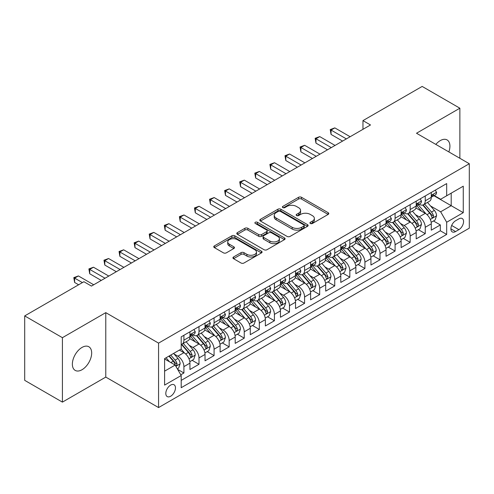 <?xml version="1.0" encoding="UTF-8"?>
<svg xmlns="http://www.w3.org/2000/svg" width="494" height="494" viewBox="0 0 494 494"><rect width="100%" height="100%" fill="white"/><g stroke="black" fill="none" stroke-linecap="round" stroke-linejoin="round"><path stroke-width="0.74" d="M310.356 223.492A1.463 0.846 0 0 0 312.43 223.492L328.164 214.408A2.093 1.21 0 0 0 328.776 213.55A2.093 1.21 0 0 0 328.164 212.698L301.513 197.31A2.093 1.21 0 0 0 298.549 197.31L282.821 206.393A1.463 0.846 0 0 0 282.389 206.992A1.463 0.846 0 0 0 282.821 207.591A1.463 0.846 0 0 0 284.89 207.591L286.928 206.418A6.7 3.866 0 0 1 296.4 206.418L298.623 207.696A6.7 3.866 0 0 1 300.587 210.432A6.7 3.866 0 0 1 298.623 213.167L296.585 214.34A1.463 0.846 0 0 0 296.159 214.939A1.463 0.846 0 0 0 296.585 215.538A1.463 0.846 0 0 0 298.66 215.538L300.698 214.365A6.7 3.866 0 0 1 310.17 214.365L312.393 215.65A6.7 3.866 0 0 1 314.357 218.385A6.7 3.866 0 0 1 312.393 221.121L310.356 222.294A1.463 0.846 0 0 0 309.929 222.893A1.463 0.846 0 0 0 310.356 223.492L310.356 222.294M82.016 369.728A13.653 7.879 120 0 0 90.939 357.693A13.653 7.879 120 0 0 88.846 346.757A13.653 7.879 120 0 0 82.016 347.43A13.653 7.879 120 0 0 73.1 359.465A13.653 7.879 120 0 0 75.193 370.401A13.653 7.879 120 0 0 82.016 369.728M448.842 151.911A13.653 7.879 120 0 0 447.089 139.925A13.653 7.879 120 0 0 440.265 140.605A13.653 7.879 120 0 0 435.832 144.402M170.64 396.244A6.823 3.94 120 0 0 175.098 390.229A6.823 3.94 120 0 0 174.049 384.758A6.823 3.94 120 0 0 170.64 385.098A6.823 3.94 120 0 0 166.175 391.112A6.823 3.94 120 0 0 167.225 396.583A6.823 3.94 120 0 0 170.64 396.244M233.551 256.979A2.093 1.21 0 0 0 232.94 257.831A2.093 1.21 0 0 0 233.551 258.689L241.029 263.006A2.093 1.21 0 0 0 243.993 263.006L261.462 252.916A2.093 1.21 0 0 0 262.073 252.064A2.093 1.21 0 0 0 261.462 251.205L234.811 235.823A2.093 1.21 0 0 0 231.847 235.823L214.377 245.907A2.093 1.21 0 0 0 213.766 246.759A2.093 1.21 0 0 0 214.377 247.618L223.412 252.829A2.093 1.21 0 0 0 226.369 252.829L233.847 248.513A2.093 1.21 0 0 0 234.459 247.661A2.093 1.21 0 0 0 233.847 246.802L229.37 244.221A5.601 3.236 0 0 1 227.728 241.93A5.601 3.236 0 0 1 231.186 238.942A5.601 3.236 0 0 1 237.293 239.646L254.836 249.773A5.601 3.236 0 0 1 256.479 252.064A5.601 3.236 0 0 1 253.021 255.052A5.601 3.236 0 0 1 246.914 254.348L243.993 252.662A2.093 1.21 0 0 0 241.029 252.662L233.551 256.979L233.551 258.689M105.778 312.64L62.411 337.68L24.7 315.907L24.7 380.349L62.411 402.122L105.778 377.089L158.568 407.569L158.568 343.12L105.778 312.64L105.778 377.089M459.871 158.278L459.871 108.205L416.504 133.244L469.3 163.724L158.568 343.12M459.871 108.205L422.16 86.431L362.96 120.616L362.96 129.323M24.7 315.907L83.906 281.728L91.446 286.082L370.5 124.97L362.96 120.616M287.076 236.416A2.093 1.21 0 0 0 290.034 236.416L307.509 226.332A2.093 1.21 0 0 0 308.12 225.48A2.093 1.21 0 0 0 307.509 224.622L280.858 209.234A2.093 1.21 0 0 0 277.894 209.234L260.424 219.324A2.093 1.21 0 0 0 259.813 220.176A2.093 1.21 0 0 0 260.424 221.034L287.076 236.416M255.904 223.807A1.463 0.846 0 0 1 257.386 224.01L257.386 222.269L284.482 237.917A2.093 1.21 0 0 1 285.1 238.769A2.093 1.21 0 0 1 284.482 239.627L267.013 249.711A2.093 1.21 0 0 1 264.049 249.711L237.404 234.323L237.404 232.612A2.093 1.21 0 0 0 236.787 233.471A2.093 1.21 0 0 0 237.404 234.323M237.404 232.612L244.876 228.296A2.093 1.21 0 0 1 247.84 228.296L258.646 234.539A2.093 1.21 0 0 0 261.61 234.539L266.569 231.674A2.093 1.21 0 0 0 267.18 230.822A2.093 1.21 0 0 0 266.569 229.963L255.318 223.467A1.463 0.846 0 0 1 254.885 222.868A1.463 0.846 0 0 1 255.793 222.09A1.463 0.846 0 0 1 257.386 222.269M180.779 374.798L183.91 372.995L177.649 369.376M174.092 354L177.877 356.186A8.534 4.928 60 0 1 183.91 366.634L189.943 363.152L189.943 369.512L198.996 364.282L192.129 360.324M189.177 345.287L192.963 347.473A8.534 4.928 60 0 1 198.996 357.928L205.029 354.445L205.029 360.799L214.081 355.575L207.214 351.611M204.257 336.581L208.048 338.767A8.534 4.928 60 0 1 214.081 349.221L220.114 345.732L220.114 352.092L229.16 346.868L222.3 342.904M219.342 327.874L223.127 330.06A8.534 4.928 60 0 1 229.16 340.508L235.2 337.025L235.2 343.386L244.246 338.155L237.386 334.197M234.428 319.161L238.213 321.353A8.534 4.928 60 0 1 244.246 331.801L250.279 328.319L250.279 334.673L259.331 329.449L252.465 325.484M249.513 310.454L253.299 312.64A8.534 4.928 60 0 1 259.331 323.095L265.364 319.606L265.364 325.966L274.417 320.742L267.55 316.778M264.593 301.748L268.384 303.934A8.534 4.928 60 0 1 274.417 314.382L280.45 310.899L280.45 317.259L289.496 312.035L282.636 308.071M279.678 293.041L283.463 295.227A8.534 4.928 60 0 1 289.496 305.675L295.536 302.192L295.536 308.546L304.582 303.322L297.721 299.364M294.764 284.328L298.549 286.514A8.534 4.928 60 0 1 304.582 296.968L310.615 293.485L310.615 299.839L319.667 294.615L312.801 290.651M309.849 275.621L313.634 277.807A8.534 4.928 60 0 1 319.667 288.255L325.7 284.772L325.7 291.133L334.753 285.909L327.886 281.944M324.929 266.914L328.72 269.1A8.534 4.928 60 0 1 334.753 279.548L340.786 276.066L340.786 282.42L349.832 277.196L342.972 273.238M340.014 258.201L343.799 260.387A8.534 4.928 60 0 1 349.832 270.842L355.871 267.359L355.871 273.713L364.918 268.489L358.057 264.525M355.1 249.495L358.885 251.681A8.534 4.928 60 0 1 364.918 262.129L370.951 258.646L370.951 265.006L380.003 259.782L373.137 255.818M370.185 240.788L373.97 242.974A8.534 4.928 60 0 1 380.003 253.422L386.036 249.939L386.036 256.3L395.089 251.069L388.222 247.111M385.264 232.075L389.056 234.261A8.534 4.928 60 0 1 395.089 244.715L401.122 241.233L401.122 247.587L410.168 242.363L403.308 238.398M400.35 223.368L404.135 225.554A8.534 4.928 60 0 1 410.168 236.008L416.207 232.52L416.207 238.88L425.254 233.656L425.254 227.296A8.534 4.928 -120 0 0 419.221 216.847L415.435 214.662M418.393 229.691L425.254 233.656M189.943 363.152A8.534 4.928 -120 0 0 183.91 352.704L179.384 350.092M205.029 354.445A8.534 4.928 -120 0 0 198.996 343.991L189.665 338.606M220.114 345.732A8.534 4.928 -120 0 0 214.081 335.284L204.751 329.899M235.2 337.025A8.534 4.928 -120 0 0 229.16 326.577L219.836 321.193M250.279 328.319A8.534 4.928 -120 0 0 244.246 317.864L234.922 312.48M265.364 319.606A8.534 4.928 -120 0 0 259.331 309.158L250.001 303.773M280.45 310.899A8.534 4.928 -120 0 0 274.417 300.451L265.087 295.066M295.536 302.192A8.534 4.928 -120 0 0 289.496 291.738L280.172 286.353M310.615 293.485A8.534 4.928 -120 0 0 304.582 283.031L295.258 277.647M325.7 284.772A8.534 4.928 -120 0 0 319.667 274.324L310.337 268.94M340.786 276.066A8.534 4.928 -120 0 0 334.753 265.618L325.423 260.227M355.871 267.359A8.534 4.928 -120 0 0 349.832 256.905L340.508 251.52M370.951 258.646A8.534 4.928 -120 0 0 364.918 248.198L355.594 242.813M386.036 249.939A8.534 4.928 -120 0 0 380.003 239.491L370.673 234.1M401.122 241.233A8.534 4.928 -120 0 0 395.089 230.778L385.758 225.394M416.207 232.52A8.534 4.928 -120 0 0 410.168 222.072L400.844 216.687M458.895 218.848L455.573 220.762A6.613 3.816 120 0 0 451.25 226.592A6.613 3.816 120 0 0 452.269 231.89A6.613 3.816 120 0 0 455.573 231.563L458.895 229.648A6.613 3.816 120 0 0 463.211 223.819A6.613 3.816 120 0 0 462.199 218.521A6.613 3.816 120 0 0 458.895 218.848M158.568 407.569L469.3 228.166L469.3 163.724M164.601 371.161L175.16 365.066L181.199 375.52L181.199 387.71L446.675 234.44L446.675 222.244L440.642 211.796L430.521 205.949M181.199 375.52L164.601 385.098L164.601 358.625L181.199 349.042L181.199 336.852L446.675 183.577L446.675 195.772L463.267 186.189L463.267 212.667L446.675 222.244M192.882 334.889L192.963 334.938A8.534 4.928 60 0 0 197.23 335.358L203.262 331.875A8.534 4.928 -120 0 0 205.029 327.967L205.029 323.095M207.968 326.182L208.048 326.225A8.534 4.928 60 0 0 212.315 326.651L218.348 323.169A8.534 4.928 -120 0 0 220.114 319.26L220.114 314.382M223.053 317.475L223.127 317.519A8.534 4.928 60 0 0 227.394 317.938L233.427 314.456A8.534 4.928 -120 0 0 235.2 310.553L235.2 305.675M238.133 308.762L238.213 308.812A8.534 4.928 60 0 0 242.48 309.232L248.513 305.749A8.534 4.928 -120 0 0 250.279 301.84L250.279 296.968M253.218 300.056L253.299 300.099A8.534 4.928 60 0 0 257.565 300.525L263.598 297.042A8.534 4.928 -120 0 0 265.364 293.133L265.364 288.255M268.304 291.349L268.384 291.392A8.534 4.928 60 0 0 272.651 291.812L278.684 288.329A8.534 4.928 -120 0 0 280.45 284.427L280.45 279.548M283.389 282.636L283.463 282.685A8.534 4.928 60 0 0 287.73 283.105L293.763 279.623A8.534 4.928 -120 0 0 295.536 275.714L295.536 270.842M298.469 273.929L298.549 273.972A8.534 4.928 60 0 0 302.816 274.398L308.849 270.916A8.534 4.928 -120 0 0 310.615 267.007L310.615 262.129M313.554 265.222L313.634 265.266A8.534 4.928 60 0 0 317.901 265.692L323.934 262.203A8.534 4.928 -120 0 0 325.7 258.3L325.7 253.422M328.64 256.51L328.72 256.559A8.534 4.928 60 0 0 332.981 256.979L339.02 253.496A8.534 4.928 -120 0 0 340.786 249.594L340.786 244.715M343.725 247.803L343.799 247.846A8.534 4.928 60 0 0 348.066 248.272L354.099 244.789A8.534 4.928 -120 0 0 355.871 240.881L355.871 236.002M358.805 239.096L358.885 239.139A8.534 4.928 60 0 0 363.152 239.565L369.185 236.076A8.534 4.928 -120 0 0 370.951 232.174L370.951 227.296M373.89 230.383L373.97 230.432A8.534 4.928 60 0 0 378.237 230.852L384.27 227.37A8.534 4.928 -120 0 0 386.036 223.467L386.036 218.589M388.976 221.676L389.056 221.726A8.534 4.928 60 0 0 393.317 222.146L399.356 218.663A8.534 4.928 -120 0 0 401.122 214.754L401.122 209.882M404.061 212.97L404.135 213.013A8.534 4.928 60 0 0 408.402 213.439L414.435 209.956A8.534 4.928 -120 0 0 416.207 206.047L416.207 201.169M181.199 380.392L440.339 230.778L440.339 224.943L431.287 230.173L431.287 223.813A8.534 4.928 -120 0 0 425.254 213.365L415.929 207.98M419.14 204.263L419.221 204.306A8.534 4.928 -120 0 0 423.488 204.726A8.534 4.928 -120 0 0 425.254 200.823L425.254 195.945M423.488 204.726L429.521 201.243A8.534 4.928 -120 0 0 431.287 197.341L431.287 192.462M183.91 335.284L183.91 340.162A8.534 4.928 60 0 1 182.144 344.065A8.534 4.928 60 0 1 181.199 344.411M182.144 344.065L188.177 340.582A8.534 4.928 -120 0 0 189.943 336.68L189.943 331.801M198.996 326.577L198.996 331.449A8.534 4.928 60 0 1 197.23 335.358M214.081 317.864L214.081 322.743A8.534 4.928 60 0 1 212.315 326.651M229.16 309.158L229.16 314.036A8.534 4.928 60 0 1 227.394 317.938M244.246 300.451L244.246 305.329A8.534 4.928 60 0 1 242.48 309.232M259.331 291.738L259.331 296.616A8.534 4.928 60 0 1 257.565 300.525M274.417 283.031L274.417 287.909A8.534 4.928 60 0 1 272.651 291.812M289.496 274.324L289.496 279.203A8.534 4.928 60 0 1 287.73 283.105M304.582 265.611L304.582 270.49A8.534 4.928 60 0 1 302.816 274.398M319.667 256.905L319.667 261.783A8.534 4.928 60 0 1 317.901 265.692M334.753 248.198L334.753 253.076A8.534 4.928 60 0 1 332.981 256.979M349.832 239.491L349.832 244.363A8.534 4.928 60 0 1 348.066 248.272M364.918 230.778L364.918 235.657A8.534 4.928 60 0 1 363.152 239.565M380.003 222.072L380.003 226.95A8.534 4.928 60 0 1 378.237 230.852M395.089 213.365L395.089 218.237A8.534 4.928 60 0 1 393.317 222.146M410.168 204.652L410.168 209.53A8.534 4.928 60 0 1 408.402 213.439M410.168 236.008L410.168 242.363M395.089 244.715L395.089 251.069M380.003 253.422L380.003 259.782M364.918 262.129L364.918 268.489M349.832 270.842L349.832 277.196M334.753 279.548L334.753 285.909M319.667 288.255L319.667 294.615M304.582 296.968L304.582 303.322M289.496 305.675L289.496 312.035M274.417 314.382L274.417 320.742M259.331 323.095L259.331 329.449M244.246 331.801L244.246 338.155M229.16 340.508L229.16 346.868M214.081 349.221L214.081 355.575M198.996 357.928L198.996 364.282M183.91 366.634L183.91 372.995M175.16 365.066L164.601 358.971M440.642 211.796L451.201 205.702L451.201 193.16L463.267 186.189M433.923 195.723L463.267 212.667M434.226 195.55L440.642 199.255L446.675 195.772M62.411 337.68L62.411 402.122M433.473 220.985L440.339 224.943M440.339 230.778L446.675 234.44M310.942 223.696L312.393 222.862A6.7 3.866 0 0 0 314.357 220.126L314.357 218.385M300.587 210.432L300.587 212.173A6.7 3.866 0 0 1 298.623 214.909L297.172 215.748M328.133 214.421L301.513 199.051A2.093 1.21 0 0 0 298.549 199.051L283.402 207.795M307.478 226.351L280.858 210.975A2.093 1.21 0 0 0 277.894 210.975L260.449 221.046M303.804 226.073A1.463 0.846 0 0 0 304.236 225.48A1.463 0.846 0 0 0 303.804 224.881L280.413 211.37A1.463 0.846 0 0 0 278.338 211.37L276.195 212.611A6.7 3.866 0 0 0 274.232 215.347A6.7 3.866 0 0 0 276.195 218.082L292.182 227.314A6.7 3.866 0 0 0 301.661 227.314L303.804 226.073L303.804 227.814A1.463 0.846 0 0 0 304.236 227.221L304.236 225.48M274.232 215.347L274.232 217.088A6.7 3.866 0 0 0 276.195 219.824L276.195 218.082M303.804 227.814L301.661 229.055A6.7 3.866 0 0 1 292.182 229.055L276.195 219.824M237.429 234.341L244.876 230.037L244.876 228.296M267.18 230.822L267.18 232.563A2.093 1.21 0 0 1 266.569 233.415L261.61 236.28A2.093 1.21 0 0 1 258.646 236.28L247.84 230.037A2.093 1.21 0 0 0 244.876 230.037M257.386 224.01L284.458 239.639M269.866 241.016A5.601 3.236 0 0 0 275.967 241.714A5.601 3.236 0 0 0 279.425 238.726A5.601 3.236 0 0 0 277.782 236.441L271.601 232.872A2.093 1.21 0 0 0 268.643 232.872L263.679 235.737A2.093 1.21 0 0 0 263.067 236.589A2.093 1.21 0 0 0 263.679 237.447L269.866 241.016L269.866 242.758A5.601 3.236 0 0 0 275.967 243.456A5.601 3.236 0 0 0 279.425 240.467L279.425 238.726M263.067 236.589L263.067 238.33A2.093 1.21 0 0 0 263.679 239.189L263.679 237.447M269.866 242.758L263.679 239.189M256.479 252.064L256.479 253.805A5.601 3.236 0 0 1 253.021 256.794A5.601 3.236 0 0 1 246.914 256.09L243.993 254.404A2.093 1.21 0 0 0 241.029 254.404L233.582 258.702M227.728 241.93L227.728 243.672A5.601 3.236 0 0 0 229.37 245.963L229.37 244.221M233.823 248.531L229.37 245.963M261.431 252.934L234.811 237.565A2.093 1.21 0 0 0 231.847 237.565L214.408 247.63M431.163 222.319L435.06 220.071L436.566 215.711A5.65 3.267 -120 0 0 434.368 210.407L427.477 202.429M426.094 213.914L418.214 204.794M421.61 211.259L417.041 205.967A13.548 7.824 -120 0 0 416.621 205.492M422.716 205.035L429.687 213.105A5.65 3.267 60 0 1 431.707 217.002L432.114 217.669L432.88 217.564L433.516 215.952A5.65 3.267 -120 0 0 431.503 212.062L424.605 204.084M423.13 204.905L430.62 213.575A2.878 1.661 60 0 1 431.342 214.705L433.516 215.952M435.288 190.153L436.566 192.376A5.65 3.267 60 0 1 435.399 194.877L432.534 196.532A5.65 3.267 -120 0 0 433.516 195.229L433.399 194.729M346.368 138.9L331.054 130.064L334.827 127.884L350.135 136.727M431.478 196.797L431.503 196.797A5.65 3.267 -120 0 0 432.534 196.532M432.787 194.809L433.516 195.229C433.158 194.377 432.559 194.722 431.707 196.272A5.65 3.267 60 0 1 431.287 197.075M342.595 141.08L331.054 134.417L331.054 130.064L330.227 129.582L334.827 127.884M331.054 134.417L330.227 129.582M416.078 231.025L419.974 228.778L421.481 224.424A5.65 3.267 -120 0 0 419.283 219.114L412.391 211.136M411.008 222.621L403.135 213.501M406.525 219.966L401.955 214.674A13.548 7.824 -120 0 0 401.536 214.205M407.636 213.741L414.608 221.812A5.65 3.267 60 0 1 416.621 225.709L417.035 226.382L417.794 226.271L418.43 224.665A5.65 3.267 -120 0 0 416.417 220.769L409.526 212.791M408.044 213.612L415.534 222.281A2.878 1.661 60 0 1 416.263 223.412L418.43 224.665M400.992 239.738L404.889 237.484L406.401 233.131A5.65 3.267 -120 0 0 404.197 227.82L397.306 219.842M395.922 231.334L388.049 222.214M391.446 228.679L386.87 223.381A13.548 7.824 -120 0 0 386.45 222.911M392.551 222.454L399.523 230.525A5.65 3.267 60 0 1 401.536 234.415L401.949 235.088L402.715 234.977L403.345 233.372A5.65 3.267 -120 0 0 401.332 229.475L394.44 221.497M392.958 222.319L400.449 230.994A2.878 1.661 60 0 1 401.177 232.118L403.345 233.372M385.907 248.445L389.809 246.197L391.316 241.838A5.65 3.267 -120 0 0 389.111 236.533L382.22 228.555M380.843 240.041L372.964 230.92M376.36 237.386L371.784 232.094A13.548 7.824 -120 0 0 371.365 231.618M377.465 231.161L384.437 239.232A5.65 3.267 60 0 1 386.456 243.128L386.864 243.795L387.629 243.69L388.265 242.079A5.65 3.267 -120 0 0 386.246 238.188L379.355 230.21M377.879 231.031L385.369 239.701A2.878 1.661 60 0 1 386.092 240.825L388.265 242.079M370.827 257.152L374.724 254.904L376.23 250.551A5.65 3.267 -120 0 0 374.032 245.24L367.141 237.262M365.758 248.748L357.878 239.627M361.275 246.092L356.705 240.8A13.548 7.824 -120 0 0 356.285 240.331M362.386 239.868L369.351 247.939A5.65 3.267 60 0 1 371.371 251.835L371.778 252.502L372.544 252.397L373.18 250.791A5.65 3.267 -120 0 0 371.167 246.895L364.269 238.917M362.794 239.738L370.284 248.408A2.878 1.661 60 0 1 371.006 249.538L373.18 250.791M420.203 198.86L421.481 201.083A5.65 3.267 60 0 1 420.314 203.584L417.449 205.238A5.65 3.267 -120 0 0 418.43 203.936L418.313 203.435M331.283 147.613L315.969 138.771L319.741 136.597L335.056 145.434M416.393 205.504L416.417 205.504A5.65 3.267 -120 0 0 417.449 205.238M417.702 203.516L418.43 203.936C418.078 203.083 417.473 203.435 416.621 204.979A5.65 3.267 60 0 1 416.207 205.788M327.51 149.787L315.969 143.13L315.969 138.771L315.141 138.295L319.741 136.597M315.969 143.13L315.141 138.295M405.117 207.573L406.401 209.789A5.65 3.267 60 0 1 405.228 212.29L402.363 213.945A5.65 3.267 -120 0 0 403.345 212.648L403.228 212.142M316.197 156.32L300.889 147.484L304.656 145.304L319.97 154.147M401.307 214.211L401.332 214.211A5.65 3.267 -120 0 0 402.363 213.945M402.616 212.222L403.345 212.648C402.993 211.796 402.388 212.142 401.536 213.692A5.65 3.267 60 0 1 401.122 214.495M312.424 158.5L300.889 151.837L300.889 147.484L300.056 147.002L304.656 145.304M300.889 151.837L300.056 147.002M390.032 216.279L391.316 218.502A5.65 3.267 60 0 1 390.143 221.003L387.277 222.658A5.65 3.267 -120 0 0 388.265 221.355L388.142 220.855M301.112 165.027L285.804 156.19L289.577 154.011L304.884 162.853M386.228 222.924L386.246 222.924A5.65 3.267 -120 0 0 387.277 222.658M387.531 220.935L388.265 221.355C387.907 220.503 387.302 220.849 386.456 222.399A5.65 3.267 60 0 1 386.036 223.202M297.345 167.207L285.804 160.544L285.804 156.19L284.976 155.709L289.577 154.011M285.804 160.544L284.976 155.709M374.952 224.986L376.23 227.209A5.65 3.267 60 0 1 375.063 229.71L372.198 231.365A5.65 3.267 -120 0 0 373.18 230.062L373.063 229.562M286.032 173.74L270.718 164.897L274.491 162.724L289.799 171.56M371.142 231.63L371.167 231.63A5.65 3.267 -120 0 0 372.198 231.365M372.451 229.642L373.18 230.062C372.822 229.21 372.223 229.562 371.371 231.106A5.65 3.267 60 0 1 370.951 231.914M282.259 175.913L270.718 169.251L270.718 164.897L269.891 164.422L274.491 162.724M270.718 169.251L269.891 164.422M355.742 265.865L359.638 263.611L361.145 259.257A5.65 3.267 -120 0 0 358.947 253.947L352.055 245.969M350.672 257.46L342.799 248.34M346.189 254.805L341.62 249.507A13.548 7.824 -120 0 0 341.2 249.038M347.301 248.581L354.272 256.652A5.65 3.267 60 0 1 356.285 260.542L356.699 261.215L357.458 261.104L358.094 259.498A5.65 3.267 -120 0 0 356.081 255.602L349.19 247.624M347.708 248.445L355.198 257.121A2.878 1.661 60 0 1 355.927 258.245L358.094 259.498M359.867 233.699L361.145 235.916A5.65 3.267 60 0 1 359.978 238.417L357.113 240.072A5.65 3.267 -120 0 0 358.094 238.769L357.977 238.269M270.947 182.447L255.633 173.61L259.406 171.43L274.72 180.267M356.057 240.337L356.081 240.337A5.65 3.267 -120 0 0 357.113 240.072M357.366 238.349L358.094 238.769C357.742 237.923 357.137 238.269 356.285 239.818A5.65 3.267 60 0 1 355.871 240.621M267.174 184.626L255.633 177.964L255.633 173.61L254.805 173.128L259.406 171.43M255.633 177.964L254.805 173.128M340.656 274.571L344.553 272.324L346.066 267.964A5.65 3.267 -120 0 0 343.861 262.66L336.97 254.682M335.587 266.167L327.713 257.047M331.11 263.512L326.534 258.22A13.548 7.824 -120 0 0 326.114 257.745M332.215 257.288L339.187 265.358A5.65 3.267 60 0 1 341.2 269.255L341.613 269.922L342.379 269.817L343.009 268.205A5.65 3.267 -120 0 0 340.996 264.315L334.105 256.33M332.623 257.158L340.113 265.828A2.878 1.661 60 0 1 340.841 266.951L343.009 268.205M344.781 242.406L346.066 244.629A5.65 3.267 60 0 1 344.892 247.13L342.027 248.785A5.65 3.267 -120 0 0 343.009 247.482L342.892 246.981M255.861 191.153L240.553 182.317L244.32 180.137L259.634 188.98M340.971 249.044L340.996 249.044A5.65 3.267 -120 0 0 342.027 248.785M342.28 247.056L343.009 247.482C342.657 246.63 342.052 246.975 341.2 248.525A5.65 3.267 60 0 1 340.786 249.328M252.088 193.333L240.553 186.67L240.553 182.317L239.72 181.835L244.32 180.137M240.553 186.67L239.72 181.835M325.571 283.278L329.473 281.03L330.98 276.677A5.65 3.267 -120 0 0 328.776 271.367L321.884 263.388M320.507 274.874L312.628 265.753M316.024 272.219L311.448 266.927A13.548 7.824 -120 0 0 311.029 266.457M317.129 265.994L324.101 274.065A5.65 3.267 60 0 1 326.12 277.961L326.528 278.628L327.294 278.523L327.93 276.918A5.65 3.267 -120 0 0 325.91 273.021L319.019 265.043M317.543 265.865L325.033 274.534A2.878 1.661 60 0 1 325.756 275.664L327.93 276.918M329.696 251.113L330.98 253.336A5.65 3.267 60 0 1 329.807 255.836L326.942 257.491A5.65 3.267 -120 0 0 327.93 256.188L327.806 255.688M240.776 199.866L225.468 191.024L229.241 188.85L244.549 197.686M325.892 257.757L325.91 257.757A5.65 3.267 -120 0 0 326.942 257.491M327.195 255.769L327.93 256.188C327.571 255.336 326.966 255.688 326.12 257.232A5.65 3.267 60 0 1 325.7 258.041M237.009 202.04L225.468 195.377L225.468 191.024L224.64 190.548L229.241 188.85M225.468 195.377L224.64 190.548M310.491 291.991L314.388 289.737L315.894 285.384A5.65 3.267 -120 0 0 313.696 280.073L306.805 272.095M305.422 283.581L297.542 274.466M300.939 280.925L296.369 275.633A13.548 7.824 -120 0 0 295.949 275.164M302.05 274.707L309.016 282.778A5.65 3.267 60 0 1 311.035 286.668L311.442 287.341L312.208 287.23L312.844 285.625A5.65 3.267 -120 0 0 310.831 281.728L303.934 273.75M302.458 274.571L309.948 283.247A2.878 1.661 60 0 1 310.67 284.371L312.844 285.625M314.616 259.825L315.894 262.042A5.65 3.267 60 0 1 314.727 264.543L311.862 266.198A5.65 3.267 -120 0 0 312.844 264.895L312.727 264.395M225.696 208.573L210.382 199.737L214.155 197.557L229.463 206.393M310.806 266.464L310.831 266.464A5.65 3.267 -120 0 0 311.862 266.198M312.115 264.475L312.844 264.895C312.486 264.043 311.887 264.395 311.035 265.945A5.65 3.267 60 0 1 310.615 266.748M221.923 210.753L210.382 204.09L210.382 199.737L209.555 199.255L214.155 197.557M210.382 204.09L209.555 199.255M295.406 300.698L299.302 298.444L300.809 294.091A5.65 3.267 -120 0 0 298.611 288.786L291.719 280.802M290.336 292.294L282.463 283.173M285.853 289.638L281.284 284.346A13.548 7.824 -120 0 0 280.864 283.871M286.965 283.414L293.936 291.485A5.65 3.267 60 0 1 295.949 295.375L296.363 296.048L297.122 295.943L297.759 294.331A5.65 3.267 -120 0 0 295.745 290.441L288.854 282.457M287.372 283.278L294.862 291.954A2.878 1.661 60 0 1 295.591 293.078L297.759 294.331M299.531 268.532L300.809 270.755A5.65 3.267 60 0 1 299.642 273.256L296.777 274.911A5.65 3.267 -120 0 0 297.759 273.608L297.641 273.102M210.611 217.28L195.297 208.443L199.07 206.264L214.384 215.106M295.721 275.17L295.745 275.17A5.65 3.267 -120 0 0 296.777 274.911M297.03 273.182L297.759 273.608C297.407 272.756 296.801 273.102 295.949 274.652A5.65 3.267 60 0 1 295.536 275.454M206.838 219.459L195.297 212.797L195.297 208.443L194.469 207.962L199.07 206.264M195.297 212.797L194.469 207.962M280.32 309.405L284.217 307.157L285.73 302.803A5.65 3.267 -120 0 0 283.525 297.493L276.634 289.515M275.251 301L267.377 291.88M270.774 298.345L266.198 293.053A13.548 7.824 -120 0 0 265.778 292.584M271.879 292.121L278.851 300.191A5.65 3.267 60 0 1 280.864 304.088L281.277 304.755L282.043 304.65L282.673 303.044A5.65 3.267 -120 0 0 280.66 299.148L273.769 291.17M272.287 291.991L279.777 300.661A2.878 1.661 60 0 1 280.506 301.791L282.673 303.044M284.445 277.239L285.73 279.462A5.65 3.267 60 0 1 284.556 281.963L281.691 283.618A5.65 3.267 -120 0 0 282.673 282.315L282.556 281.815M195.525 225.993L180.217 217.15L183.984 214.976L199.298 223.813M280.635 283.883L280.66 283.883A5.65 3.267 -120 0 0 281.691 283.618M281.944 281.895L282.673 282.315C282.321 281.463 281.716 281.808 280.864 283.358A5.65 3.267 60 0 1 280.45 284.161M191.752 228.166L180.217 221.503L180.217 217.15L179.384 216.675L183.984 214.976M180.217 221.503L179.384 216.675M265.241 318.111L269.137 315.864L270.644 311.51A5.65 3.267 -120 0 0 268.44 306.2L261.548 298.222M260.171 309.707L252.292 300.593M255.688 307.052L251.113 301.76A13.548 7.824 -120 0 0 250.693 301.291M256.794 300.827L263.765 308.898A5.65 3.267 60 0 1 265.784 312.795L266.192 313.468L266.958 313.357L267.594 311.751A5.65 3.267 -120 0 0 265.574 307.855L258.683 299.877M257.207 300.698L264.698 309.368A2.878 1.661 60 0 1 265.42 310.498L267.594 311.751M269.36 285.952L270.644 288.169A5.65 3.267 60 0 1 269.471 290.67L266.606 292.325A5.65 3.267 -120 0 0 267.594 291.022L267.47 290.521M180.44 234.699L165.132 225.857L168.905 223.683L184.213 232.52M265.556 292.59L265.574 292.59A5.65 3.267 -120 0 0 266.606 292.325M266.859 290.602L267.594 291.022C267.235 290.169 266.63 290.521 265.784 292.071A5.65 3.267 60 0 1 265.364 292.874M176.673 236.873L165.132 230.216L165.132 225.857L164.304 225.381L168.905 223.683M165.132 230.216L164.304 225.381M250.155 326.824L254.052 324.57L255.559 320.217A5.65 3.267 -120 0 0 253.36 314.913L246.469 306.928M245.086 318.42L237.206 309.3M240.603 315.765L236.033 310.473A13.548 7.824 -120 0 0 235.613 309.997M241.714 309.54L248.68 317.611A5.65 3.267 60 0 1 250.699 321.501L251.106 322.174L251.872 322.069L252.508 320.458A5.65 3.267 -120 0 0 250.495 316.568L243.598 308.583M242.122 309.405L249.612 318.08A2.878 1.661 60 0 1 250.335 319.204L252.508 320.458M254.28 294.659L255.559 296.875A5.65 3.267 60 0 1 254.391 299.376L251.526 301.031A5.65 3.267 -120 0 0 252.508 299.735L252.391 299.228M165.36 243.406L150.046 234.57L153.819 232.39L169.127 241.233M250.47 301.297L250.495 301.297A5.65 3.267 -120 0 0 251.526 301.031M251.779 299.308L252.508 299.735C252.15 298.882 251.551 299.228 250.699 300.778A5.65 3.267 60 0 1 250.279 301.581M161.587 245.586L150.046 238.923L150.046 234.57L149.219 234.088L153.819 232.39M150.046 238.923L149.219 234.088M235.07 335.531L238.966 333.283L240.473 328.924A5.65 3.267 -120 0 0 238.275 323.619L231.383 315.641M230 327.127L222.127 318.006M225.517 324.472L220.948 319.18A13.548 7.824 -120 0 0 220.528 318.704M226.629 318.247L233.6 326.318A5.65 3.267 60 0 1 235.613 330.214L236.027 330.881L236.787 330.776L237.423 329.165A5.65 3.267 -120 0 0 235.41 325.274L228.518 317.296M227.036 318.117L234.527 326.787A2.878 1.661 60 0 1 235.255 327.917L237.423 329.165M239.195 303.365L240.473 305.588A5.65 3.267 60 0 1 239.306 308.089L236.441 309.744A5.65 3.267 -120 0 0 237.423 308.441L237.305 307.941M150.275 252.113L134.961 243.276L138.734 241.097L154.048 249.939M235.385 310.01L235.41 310.01A5.65 3.267 -120 0 0 236.441 309.744M236.694 308.021L237.423 308.441C237.071 307.589 236.465 307.935 235.613 309.485A5.65 3.267 60 0 1 235.2 310.288M146.502 254.293L134.961 247.63L134.961 243.276L134.133 242.795L138.734 241.097M134.961 247.63L134.133 242.795M219.984 344.238L223.881 341.99L225.394 337.637A5.65 3.267 -120 0 0 223.189 332.326L216.298 324.348M214.915 335.834L207.042 326.713M210.438 333.178L205.862 327.886A13.548 7.824 -120 0 0 205.442 327.417M211.543 326.954L218.515 335.025A5.65 3.267 60 0 1 220.528 338.921L220.942 339.594L221.707 339.483L222.337 337.877A5.65 3.267 -120 0 0 220.324 333.981L213.433 326.003M211.951 326.824L219.441 335.494A2.878 1.661 60 0 1 220.17 336.624L222.337 337.877M224.109 312.072L225.394 314.295A5.65 3.267 60 0 1 224.22 316.796L221.355 318.451A5.65 3.267 -120 0 0 222.337 317.148L222.22 316.648M135.189 260.826L119.881 251.983L123.648 249.81L138.962 258.646M220.299 318.716L220.324 318.716A5.65 3.267 -120 0 0 221.355 318.451M221.608 316.728L222.337 317.148C221.985 316.296 221.38 316.648 220.528 318.192A5.65 3.267 60 0 1 220.114 319.001M131.416 262.999L119.881 256.343L119.881 251.983L119.048 251.508L123.648 249.81M119.881 256.343L119.048 251.508M204.905 352.951L208.801 350.697L210.308 346.343A5.65 3.267 -120 0 0 208.104 341.033L201.212 333.055M199.835 344.546L191.956 335.426M195.352 341.891L190.777 336.593A13.548 7.824 -120 0 0 190.357 336.124M196.458 335.667L203.429 343.738A5.65 3.267 60 0 1 205.448 347.628L205.856 348.301L206.622 348.19L207.258 346.584A5.65 3.267 -120 0 0 205.238 342.688L198.347 334.71M196.871 335.531L204.362 344.207A2.878 1.661 60 0 1 205.084 345.331L207.258 346.584M209.024 320.785L210.308 323.002A5.65 3.267 60 0 1 209.135 325.503L206.27 327.158A5.65 3.267 -120 0 0 207.258 325.861L207.134 325.355M120.104 269.533L104.796 260.696L108.569 258.516L123.877 267.359M205.22 327.423L205.238 327.423A5.65 3.267 -120 0 0 206.27 327.158M206.523 325.435L207.258 325.861C206.9 325.009 206.294 325.355 205.448 326.904A5.65 3.267 60 0 1 205.029 327.707M116.337 271.712L104.796 265.05L104.796 260.696L103.968 260.214L108.569 258.516M104.796 265.05L103.968 260.214M189.82 361.657L193.716 359.41L195.223 355.05A5.65 3.267 -120 0 0 193.024 349.746L186.133 341.768M184.75 353.253L181.144 349.073M180.267 350.598L179.68 349.919M181.378 344.374L188.344 352.444A5.65 3.267 60 0 1 190.363 356.341L190.77 357.008L191.536 356.903L192.172 355.291A5.65 3.267 -120 0 0 190.159 351.401L183.262 343.423M181.786 344.244L189.276 352.914A2.878 1.661 60 0 1 189.999 354.037L192.172 355.291M193.944 329.492L195.223 331.715A5.65 3.267 60 0 1 194.056 334.216L191.19 335.871A5.65 3.267 -120 0 0 192.172 334.568L192.055 334.068M105.024 278.239L89.71 269.403L93.483 267.223L108.791 276.066M190.134 336.136L190.159 336.136A5.65 3.267 -120 0 0 191.19 335.871M191.444 334.148L192.172 334.568C191.814 333.716 191.215 334.061 190.363 335.611A5.65 3.267 60 0 1 189.943 336.414M101.251 280.419L89.71 273.756L89.71 269.403L88.883 268.921L93.483 267.223M89.71 273.756L88.883 268.921M177.352 368.857L178.63 368.116L180.137 363.763A5.65 3.267 -120 0 0 177.939 358.453L173.598 353.432M169.547 361.824L166.058 357.786M165.181 359.305L164.601 358.638M168.923 356.131L173.264 361.151A5.65 3.267 60 0 1 175.277 365.047L175.691 365.714L176.451 365.609L177.087 364.004A5.65 3.267 -120 0 0 175.074 360.107L170.733 355.087M169.275 355.927L174.191 361.62A2.878 1.661 60 0 1 174.919 362.75L177.087 364.004M82.393 282.599L74.625 278.11L78.398 275.936L93.712 284.772M78.626 284.772L74.625 282.463L74.625 278.11L73.797 277.634L78.398 275.936M74.625 282.463L73.797 277.634M177.877 356.186L183.91 352.704M192.963 347.473L198.996 343.991M208.048 338.767L214.081 335.284M223.127 330.06L229.16 326.577M238.213 321.353L244.246 317.864M253.299 312.64L259.331 309.158M268.384 303.934L274.417 300.451M283.463 295.227L289.496 291.738M298.549 286.514L304.582 283.031M313.634 277.807L319.667 274.324M328.72 269.1L334.753 265.618M343.799 260.387L349.832 256.905M358.885 251.681L364.918 248.198M373.97 242.974L380.003 239.491M389.056 234.261L395.089 230.778M404.135 225.554L410.168 222.072M419.221 216.847L425.254 213.365M425.254 200.823L431.287 197.341M183.91 340.162L189.943 336.68M198.996 331.449L205.029 327.967M214.081 322.743L220.114 319.26M229.16 314.036L235.2 310.553M244.246 305.329L250.279 301.84M259.331 296.616L265.364 293.133M274.417 287.909L280.45 284.427M289.496 279.203L295.536 275.714M304.582 270.49L310.615 267.007M319.667 261.783L325.7 258.3M334.753 253.076L340.786 249.594M349.832 244.363L355.871 240.881M364.918 235.657L370.951 232.174M380.003 226.95L386.036 223.467M395.089 218.237L401.122 214.754M410.168 209.53L416.207 206.047M425.254 227.296L431.287 223.813M451.658 225.474L458.895 229.648M450.899 228.864L455.573 231.563M312.393 222.862L312.393 221.121M296.585 215.538L296.585 214.34M298.623 214.909L298.623 213.167M282.821 207.591L282.821 206.393M298.549 199.051L298.549 197.31M301.513 199.051L301.513 197.31M328.164 214.408L328.164 212.698M260.424 221.034L260.424 219.324M277.894 210.975L277.894 209.234M280.858 210.975L280.858 209.234M307.509 226.332L307.509 224.622M292.182 229.055L292.182 227.314M301.661 229.055L301.661 227.314M247.84 230.037L247.84 228.296M258.646 236.28L258.646 234.539M261.61 236.28L261.61 234.539M266.569 233.415L266.569 231.674M284.482 239.627L284.482 237.917M241.029 254.404L241.029 252.662M243.993 254.404L243.993 252.662M246.914 256.09L246.914 254.348M233.847 248.513L233.847 246.802M214.377 247.618L214.377 245.907M231.847 237.565L231.847 235.823M234.811 237.565L234.811 235.823M261.462 252.916L261.462 251.205M430.299 219.422L436.529 215.822M431.503 212.062L434.368 210.407M426.995 214.662L429.687 213.105M436.529 192.308L431.287 195.334M415.213 228.129L421.444 224.529M416.417 220.769L419.283 219.114M411.91 223.368L414.608 221.812M400.134 236.836L406.364 233.242M401.332 229.475L404.197 227.82M396.824 232.081L399.523 230.525M385.048 245.549L391.279 241.949M386.246 238.188L389.111 236.533M381.745 240.788L384.437 239.232M369.963 254.256L376.193 250.656M371.167 246.895L374.032 245.24M366.659 249.495L369.351 247.939M421.444 201.021L416.207 204.047M406.364 209.728L401.122 212.753M391.279 218.434L386.036 221.46M376.193 227.141L370.951 230.173M354.877 262.962L361.108 259.369M356.081 255.602L358.947 253.947M351.574 258.208L354.272 256.652M361.108 235.854L355.871 238.88M339.798 271.675L346.028 268.075M340.996 264.315L343.861 262.66M336.488 266.914L339.187 265.358M346.028 244.561L340.786 247.587M324.712 280.382L330.943 276.782M325.91 273.021L328.776 271.367M321.409 275.621L324.101 274.065M330.943 253.268L325.7 256.293M309.627 289.089L315.857 285.495M310.831 281.728L313.696 280.073M306.323 284.334L309.016 282.778M315.857 261.981L310.615 265.006M294.541 297.796L300.772 294.202M295.745 290.441L298.611 288.786M291.238 293.041L293.936 291.485M300.772 270.687L295.536 273.713M279.462 306.508L285.693 302.908M280.66 299.148L283.525 297.493M276.152 301.748L278.851 300.191M285.693 279.394L280.45 282.42M264.376 315.215L270.607 311.621M265.574 307.855L268.44 306.2M261.073 310.46L263.765 308.898M270.607 288.107L265.364 291.133M249.291 323.922L255.522 320.328M250.495 316.568L253.36 314.913M245.987 319.167L248.68 317.611M255.522 296.814L250.279 299.839M234.205 332.635L240.436 329.035M235.41 325.274L238.275 323.619M230.902 327.874L233.6 326.318M240.436 305.52L235.2 308.546M219.126 341.342L225.357 337.742M220.324 333.981L223.189 332.326M215.816 336.581L218.515 335.025M225.357 314.233L220.114 317.259M204.041 350.048L210.271 346.455M205.238 342.688L208.104 341.033M200.737 345.294L203.429 343.738M210.271 322.94L205.029 325.966M188.955 358.761L195.186 355.161M190.159 351.401L193.024 349.746M185.651 354L188.344 352.444M195.186 331.647L189.943 334.673M175.876 366.307L180.1 363.868M175.074 360.107L177.939 358.453M170.825 362.559L173.264 361.151"/></g></svg>
